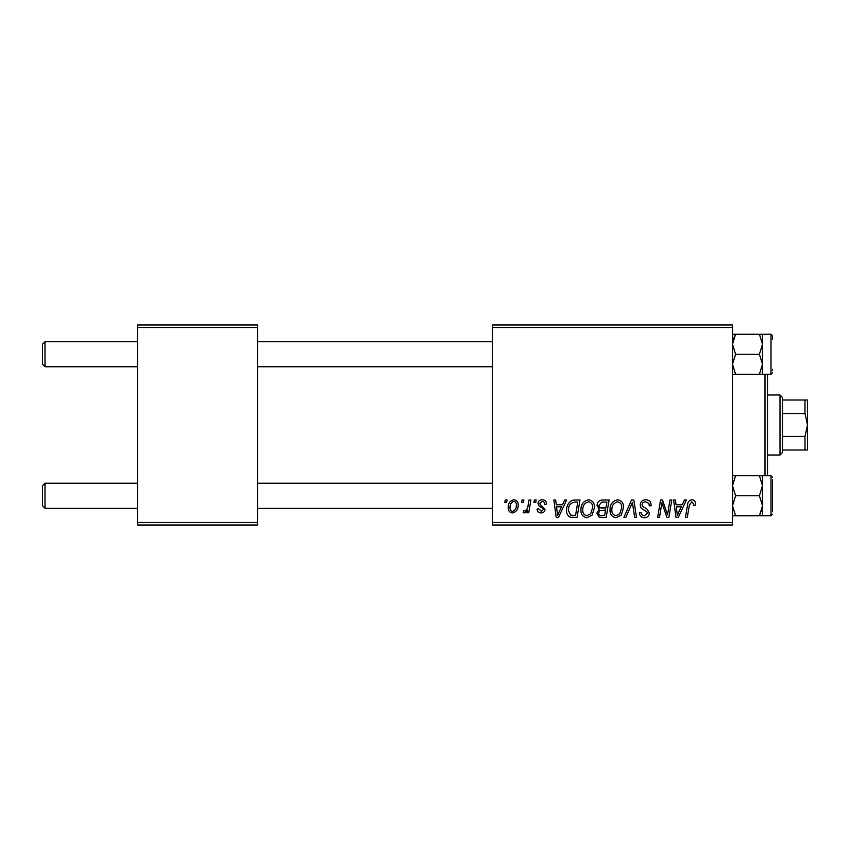 <?xml version="1.0" encoding="UTF-8"?>
<svg xmlns="http://www.w3.org/2000/svg" width="850" height="850" viewBox="0 0 850 850"><rect width="100%" height="100%" fill="white"/><g stroke="black" fill="none" stroke-linecap="round" stroke-linejoin="round"><path stroke-width="1.27" d="M732.498 525.003L492.501 525.003L492.501 522.495L732.498 522.495L732.498 525.003M732.498 327.505L492.501 327.505L492.501 324.998L732.498 324.998L732.498 522.495M534.321 500.002L536.138 500.002L535.755 502.499L533.896 502.499L534.321 500.002M522.049 500.002L523.866 500.002L523.483 502.499L521.624 502.499L522.049 500.002M588.54 499.768C592.567 500.512 594.564 503.03 594.543 507.344L592.153 515.089L586.957 517.724C582.803 516.97 580.784 514.367 580.911 509.936C580.879 504.379 583.419 500.99 588.54 499.768M564.634 500.002L566.599 500.002L558.471 517.501L556.251 517.501L553.849 500.002L555.677 500.002L556.272 504.772L562.487 504.772L564.634 500.002M602.076 500.002L609.089 500.002L606.135 517.501L599.229 517.204L596.817 513.241L599.229 508.98L597.051 505.442C597.263 502.212 598.942 500.406 602.076 500.002M631.518 500.002L633.834 500.002L636.512 517.501L634.684 517.501L632.389 502.499L625.834 517.501L623.868 517.501L631.518 500.002M695.459 503.636L695.3 505.229L693.472 505.453L693.632 503.933L691.762 501.819L689.371 505.112L687.268 517.501L685.429 517.501L687.597 504.677C687.809 501.829 689.233 500.193 691.879 499.768C694.248 499.928 695.449 501.213 695.459 503.636M669.981 500.002L671.819 500.002L668.833 517.501L666.91 517.501L661.906 502.647L659.472 517.501L657.624 517.501L660.577 500.002L662.501 500.002L667.548 514.824L669.981 500.002M492.501 327.505L492.501 522.495M684.399 500.002L686.375 500.002L678.247 517.501L676.026 517.501L673.625 500.002L675.452 500.002L676.037 504.772L682.253 504.772L684.399 500.002M645.713 499.768C649.389 499.97 651.196 501.946 651.132 505.697L649.315 505.909L648.858 503.328L645.596 501.819C643.535 501.808 642.345 502.786 642.048 504.751L642.515 506.281L647.254 509.256L649.315 513.081C649.092 516.077 647.456 517.629 644.417 517.724C641.251 517.533 639.551 515.844 639.306 512.656L641.123 512.497C641.314 514.526 642.43 515.589 644.481 515.684L647.498 513.188L646.818 511.626L643.684 509.809C641.431 508.916 640.284 507.291 640.231 504.911C640.56 501.638 642.388 499.917 645.713 499.768M617.631 499.768C621.658 500.512 623.656 503.03 623.634 507.344L621.244 515.089L616.048 517.724C611.894 516.97 609.875 514.367 610.003 509.936C609.971 504.379 612.51 500.99 617.631 499.768M546.593 504.082L544.776 504.549C544.85 502.637 543.979 501.574 542.162 501.362L539.771 503.317L540.154 504.422L544.999 509.331C544.797 511.636 543.522 512.847 541.184 512.954C538.634 512.89 537.264 511.604 537.041 509.086L538.868 508.863L541.269 511.36L543.182 509.618L543.001 508.587L538.868 505.771L537.954 503.455C538.294 501.022 539.729 499.8 542.247 499.768C545.02 499.885 546.465 501.319 546.593 504.082M574.823 500.002L579.997 500.002L577.044 517.501L570.446 517.267C567.662 515.908 566.376 513.602 566.589 510.34C566.482 505.877 568.289 502.562 572.008 500.416L574.823 500.002M513.857 499.768C516.736 500.161 518.171 501.851 518.181 504.847C518.351 509.288 516.439 511.987 512.423 512.954C509.511 512.486 508.098 510.723 508.183 507.631C508.066 503.37 509.957 500.746 513.857 499.768M529.051 500.002L530.899 500.002L528.753 512.731L526.904 512.731L527.372 510.096L524.418 512.954L523.186 512.497L523.908 510.499L524.822 510.914C526.926 509.724 528.031 507.779 528.137 505.091L529.051 500.002M505.229 500.002L507.046 500.002L506.664 502.499L504.804 502.499L505.229 500.002M257.497 525.003L137.498 525.003L137.498 522.495L257.497 522.495L257.497 525.003M257.497 327.505L137.498 327.505L137.498 324.998L257.497 324.998L257.497 522.495M137.498 327.505L137.498 522.495M678.842 512.008L681.254 506.823L676.292 506.823L677.386 515.589L678.842 512.008M619.809 513.74L621.817 507.259C621.839 504.178 620.394 502.371 617.493 501.819C613.604 502.998 611.713 505.761 611.819 510.127C611.745 513.262 613.179 515.111 616.101 515.684L619.809 513.74M604.637 515.451L605.561 510L599.643 510.723L598.634 513.166C598.793 514.866 599.749 515.631 601.524 515.451L604.637 515.451M605.901 507.949L606.9 502.042L601.704 502.138L598.867 505.495C599.048 507.312 600.111 508.13 602.044 507.949L605.901 507.949M559.066 512.008L561.489 506.823L556.527 506.823L557.611 515.589L559.066 512.008M575.546 515.451L577.809 502.042L575.471 502.042C570.658 502.499 568.299 505.293 568.406 510.446L570.605 515.164L575.546 515.451M590.718 513.74L592.726 507.259C592.747 504.178 591.303 502.371 588.402 501.819C584.513 502.998 582.622 505.761 582.728 510.127C582.654 513.262 584.088 515.111 587.01 515.684L590.718 513.74M512.508 511.36C515.249 510.361 516.534 508.247 516.364 505.038C516.503 503.03 515.663 501.797 513.836 501.362C511.169 502.424 509.894 504.517 510 507.641C509.851 509.66 510.691 510.903 512.508 511.36M42.5 364.246L44.997 366.754L42.5 364.246L42.5 344.25L44.997 341.753L44.997 366.754L137.498 366.754M44.997 508.247L42.5 505.75L42.5 485.754L44.997 483.246L44.997 508.247L137.498 508.247M732.498 374.255L735.59 374.255L732.498 364.257L735.59 354.248L759.401 354.248L762.503 364.257L759.401 374.255L762.503 374.255L762.503 344.25L762.503 364.257M772.501 369.251L772.501 370.271M772.501 339.246L772.501 335.75L771.003 334.252L759.401 334.241L762.503 344.25L759.401 354.248M735.59 354.248L732.498 344.25L735.59 334.241L732.498 334.241M733.125 339.873L735.59 334.241L759.401 334.241M735.59 374.255L759.401 374.255M762.503 334.252L762.503 344.25M759.401 495.752L762.503 485.743L762.503 475.745L759.401 475.745L762.503 485.743L762.503 505.75L759.401 515.759L762.503 515.759L762.503 505.75L759.401 495.752L735.59 495.752L732.498 485.743L735.59 475.745L759.401 475.745M772.501 479.729L772.501 511.774M735.59 475.745L732.498 475.745M732.498 515.759L759.401 515.759L762.291 508.247M735.59 515.759L732.498 505.75L735.59 495.752M762.503 485.743L762.503 505.75M767.497 374.255L767.497 475.745M765 475.745L765 374.255M780.003 455.005L780.003 394.995L782.499 397.502L782.499 452.498L780.003 455.005L767.497 455.005M780.003 394.995L767.497 394.995M807.5 450.001L805.003 450.001L805.003 436.454L807.5 425L805.003 413.546L805.003 399.999L807.5 399.999L807.5 450.001M782.499 450.001L805.003 450.001M782.499 399.999L805.003 399.999M782.499 436.454L805.003 436.454M782.499 413.546L805.003 413.546M762.503 374.255L771.003 374.255L771.003 334.252M772.501 514.25L771.003 515.748L771.003 475.745L762.503 475.745M492.501 341.753L257.497 341.753M137.498 341.753L44.997 341.753L42.5 344.25M492.501 366.754L257.497 366.754M257.497 508.247L492.501 508.247M44.997 483.246L137.498 483.246M257.497 483.246L492.501 483.246M771.003 374.255L772.501 372.746M771.003 515.748L762.503 515.748M771.003 475.745L772.501 477.254"/></g></svg>
